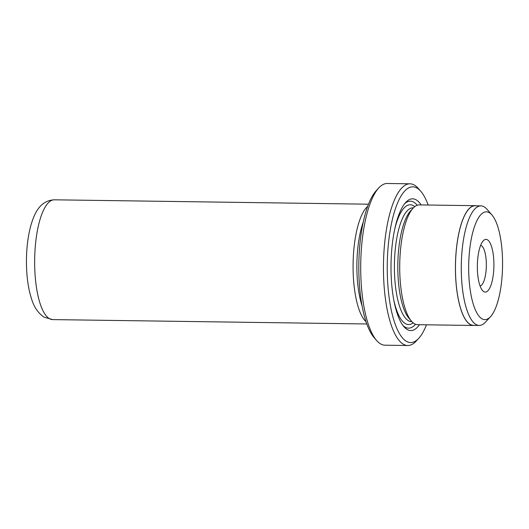 <?xml version="1.0" encoding="UTF-8"?>
<svg xmlns="http://www.w3.org/2000/svg" width="529" height="529" viewBox="0 0 529 529"><rect width="100%" height="100%" fill="white"/><g stroke="black" fill="none" stroke-linecap="round" stroke-linejoin="round"><path stroke-width="0.79" d="M481.919 318.756A53.905 16.928 90.8 0 0 490.515 316.673A53.905 16.928 90.8 0 0 502.55 265.968A53.905 16.928 90.8 0 0 491.93 214.939A53.905 16.928 90.8 0 0 489.332 212.704A53.905 16.928 90.8 0 0 469.097 256.043A53.905 16.928 90.8 0 0 481.919 318.756M490.515 316.673L485.47 322.148A59.777 18.766 -89.2 0 1 479.221 325.421A59.777 18.766 -89.2 0 1 475.941 324.449A59.777 18.766 -89.2 0 1 461.433 260.129A59.777 18.766 -89.2 0 1 480.887 205.88A59.777 18.766 -89.2 0 1 484.167 206.852A59.777 18.766 -89.2 0 1 487.044 209.332L491.93 214.939M483.81 291.651A26.357 8.272 -89.2 0 1 482.541 290.56A26.357 8.272 -89.2 0 1 477.35 265.611A26.357 8.272 -89.2 0 1 483.235 240.821A26.357 8.272 -89.2 0 1 487.44 239.802A26.357 8.272 -89.2 0 1 493.709 270.464A26.357 8.272 -89.2 0 1 483.81 291.651M480.074 285.977A20.367 6.394 90.8 0 0 486.31 266.867A20.367 6.394 90.8 0 0 481.337 245.615A20.367 6.394 90.8 0 0 480.643 245.337M479.221 325.421L473.422 325.342A59.777 18.766 -89.2 0 1 470.142 324.37A59.777 18.766 -89.2 0 1 455.634 260.05A59.777 18.766 -89.2 0 1 475.088 205.801L480.887 205.88M409.988 183.808L387.241 183.49A80.858 25.392 90.8 0 0 378.784 187.921A80.858 25.392 90.8 0 0 360.732 263.984A80.858 25.392 90.8 0 0 376.655 340.531A80.858 25.392 90.8 0 0 380.556 343.876A80.858 25.392 90.8 0 0 384.993 345.192L407.733 345.51A80.858 25.392 -89.2 0 1 403.303 344.194A80.858 25.392 -89.2 0 1 383.67 257.187A80.858 25.392 -89.2 0 1 409.988 183.808A80.858 25.392 -89.2 0 1 414.425 185.124A80.858 25.392 -89.2 0 1 418.32 188.469L420.813 191.333A77.869 24.446 90.8 0 0 417.064 188.106A77.869 24.446 90.8 0 0 387.83 250.706A77.869 24.446 90.8 0 0 406.351 341.291A77.869 24.446 90.8 0 0 418.763 338.289A77.869 24.446 90.8 0 0 426.493 324.806M428.159 205.027A77.869 24.446 90.8 0 0 420.813 191.333M418.763 338.289L416.191 341.079A80.858 25.392 -89.2 0 1 407.733 345.51M475.088 205.682L419.365 204.902A59.896 18.806 90.8 0 0 413.096 208.188A59.896 18.806 90.8 0 0 399.726 264.533A59.896 18.806 90.8 0 0 411.522 321.229A59.896 18.806 90.8 0 0 414.405 323.708A59.896 18.806 90.8 0 0 417.692 324.687L473.415 325.461A59.896 18.806 -89.2 0 1 470.136 324.489A59.896 18.806 -89.2 0 1 455.595 260.037A59.896 18.806 -89.2 0 1 475.088 205.682A59.896 18.806 -89.2 0 1 476.272 205.814M474.606 325.355A59.896 18.806 -89.2 0 1 473.415 325.461M421.157 204.928A65.887 20.691 90.8 0 0 416.237 199.889A65.887 20.691 90.8 0 0 405.73 202.428A65.887 20.691 90.8 0 0 391.017 264.407A65.887 20.691 90.8 0 0 403.997 326.777A65.887 20.691 90.8 0 0 407.171 329.507A65.887 20.691 90.8 0 0 419.49 324.707M417.209 205.265A63.493 19.937 90.8 0 0 413.797 202.217A63.493 19.937 90.8 0 0 404.698 203.645M402.999 325.533A63.493 19.937 90.8 0 0 405.062 327.12A63.493 19.937 90.8 0 0 415.549 324.264M376.655 340.531L374.162 337.667A77.869 24.446 -89.2 0 1 358.827 263.958A77.869 24.446 -89.2 0 1 376.212 190.711L378.784 187.921M363.271 222.041A56.901 17.867 90.8 0 0 362.101 305.987M367.662 206.376A59.896 18.806 90.8 0 0 353.094 263.878A59.896 18.806 90.8 0 0 366.055 321.771M413.096 208.188L410.524 210.978A56.901 17.867 90.8 0 0 397.821 264.507A56.901 17.867 90.8 0 0 409.029 318.365L411.522 321.229M413.447 207.818L413.07 207.811A56.901 17.867 90.8 0 0 394.548 259.448A56.901 17.867 90.8 0 0 408.362 320.68A56.901 17.867 90.8 0 0 411.483 321.606L411.866 321.606M414.789 206.621A59.896 18.806 90.8 0 0 413.552 205.748A59.896 18.806 90.8 0 0 394.733 229.143M393.748 299.771A59.896 18.806 90.8 0 0 405.313 323.583A59.896 18.806 90.8 0 0 413.169 322.842M52.642 319.595L44.125 317.175C34.411 310.543 32.057 300.968 29.875 293.145C27.455 283.121 26.318 271.926 26.45 259.56C26.629 247.056 28.077 235.762 30.794 225.691C34.312 213.465 39.959 200.557 54.308 199.81A59.896 18.806 90.8 0 0 34.815 254.171A59.896 18.806 90.8 0 0 49.356 318.623A59.896 18.806 90.8 0 0 52.642 319.595L366.815 323.973M54.308 199.81L368.488 204.194"/></g></svg>

